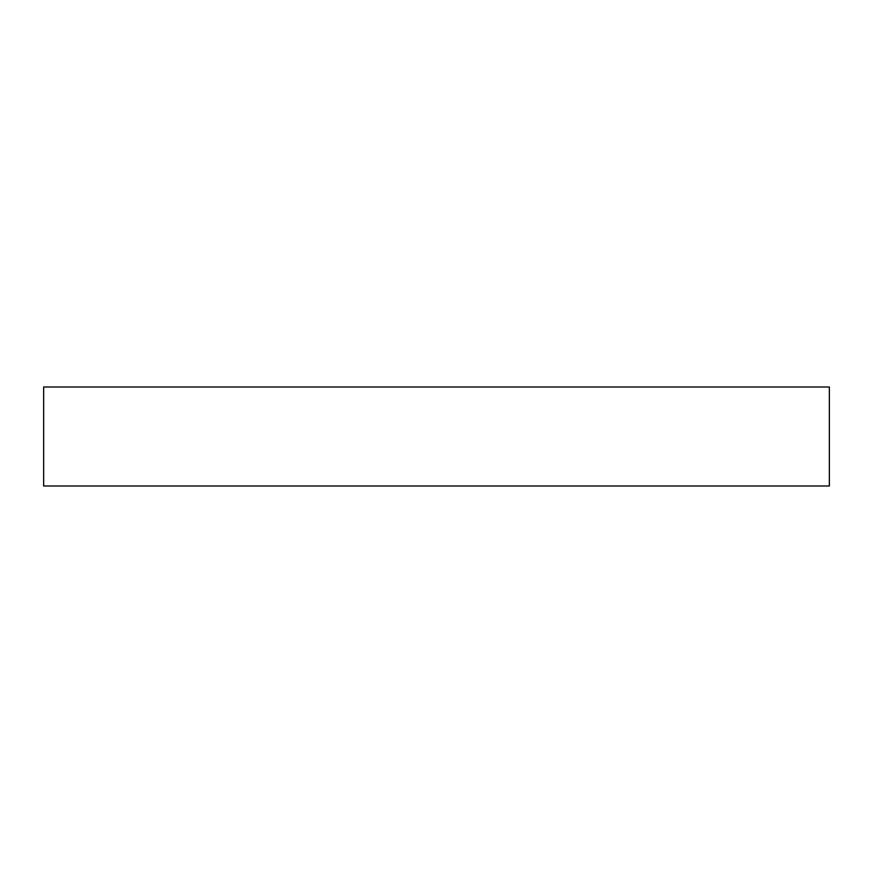<?xml version="1.0" encoding="UTF-8"?>
<svg xmlns="http://www.w3.org/2000/svg" width="873" height="873" viewBox="0 0 873 873"><rect width="100%" height="100%" fill="white"/><g stroke="black" fill="none" stroke-linecap="round" stroke-linejoin="round"><path stroke-width="1.31" d="M829.35 387.001L829.35 485.999L43.65 485.999L43.65 387.001L829.35 387.001"/></g></svg>

